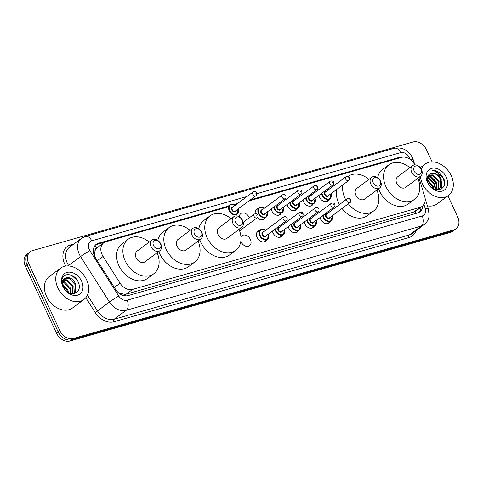 <?xml version="1.0" encoding="UTF-8"?>
<svg xmlns="http://www.w3.org/2000/svg" width="483" height="483" viewBox="0 0 483 483"><rect width="100%" height="100%" fill="white"/><g stroke="black" fill="none" stroke-linecap="round" stroke-linejoin="round"><path stroke-width="0.72" d="M330.112 221.751A6.255 4.643 -126.7 0 1 329.05 223.031A6.255 4.643 -126.7 0 1 320.724 219.324A6.255 4.643 -126.7 0 1 320.138 217.489M314.21 226.292A6.255 4.643 -126.7 0 1 313.147 227.571A6.255 4.643 -126.7 0 1 304.815 223.864A6.255 4.643 -126.7 0 1 304.236 222.029M298.301 230.832A6.255 4.643 -126.7 0 1 297.244 232.112A6.255 4.643 -126.7 0 1 288.912 228.405A6.255 4.643 -126.7 0 1 288.327 226.569M282.398 235.372A6.255 4.643 -126.7 0 1 281.335 236.652A6.255 4.643 -126.7 0 1 273.01 232.945A6.255 4.643 -126.7 0 1 272.424 231.109M266.495 239.912A6.255 4.643 -126.7 0 1 265.433 241.192A6.255 4.643 -126.7 0 1 257.101 237.485A6.255 4.643 -126.7 0 1 257.964 231.158A6.255 4.643 -126.7 0 1 259.492 230.506M240.951 237.068A6.255 4.643 -126.7 0 1 242.055 235.698A6.255 4.643 -126.7 0 1 250.387 239.405A6.255 4.643 -126.7 0 1 249.53 245.732A6.255 4.643 -126.7 0 1 241.198 242.025A6.255 4.643 -126.7 0 1 240.842 241.108M312.966 204.218A6.255 4.643 -126.7 0 1 311.903 205.498A6.255 4.643 -126.7 0 1 303.578 201.791A6.255 4.643 -126.7 0 1 302.992 199.956M297.063 208.759A6.255 4.643 -126.7 0 1 296.001 210.039A6.255 4.643 -126.7 0 1 287.675 206.332A6.255 4.643 -126.7 0 1 287.089 204.496M281.16 213.299A6.255 4.643 -126.7 0 1 280.098 214.579A6.255 4.643 -126.7 0 1 271.766 210.872A6.255 4.643 -126.7 0 1 271.186 209.036M265.252 217.839A6.255 4.643 -126.7 0 1 264.195 219.119A6.255 4.643 -126.7 0 1 257.367 217.622M328.875 199.678A6.255 4.643 -126.7 0 1 327.812 200.958A6.255 4.643 -126.7 0 1 319.48 197.251A6.255 4.643 -126.7 0 1 318.895 195.416M239.284 216.801A6.255 4.643 -126.7 0 1 240.818 213.625A6.255 4.643 -126.7 0 1 249.143 217.332A6.255 4.643 -126.7 0 1 249.337 217.773M94.988 250.967A11.725 8.7 -126.7 0 1 96.793 248.045L96.642 248.087A3.906 2.898 53.3 0 0 94.988 250.967L94.433 255.742M118.462 292.837L124.771 294.389L126.256 294.129L413.84 212.031L415.996 210.968L422.311 206.271A11.725 8.7 53.3 0 0 424.629 196.261L418.894 177.527M228.749 206.688L105.868 241.766A11.725 8.7 53.3 0 0 103.718 242.822L96.793 248.045M414.782 164.872A11.725 8.7 53.3 0 0 401.554 157.361L248.926 200.928M103.718 242.822A11.725 8.7 53.3 0 0 103.084 256.467L120.08 283.201A11.725 8.7 53.3 0 0 132.571 289.42L420.162 207.328A11.725 8.7 53.3 0 0 422.311 206.271M236.193 204.563L235.01 204.901M255.29 213.619A6.255 4.643 -126.7 0 1 256.721 209.085A6.255 4.643 -126.7 0 1 258.248 208.433M400.576 157.639A11.725 8.7 53.3 0 0 397.521 157.869L250.315 199.89M428.065 175.504A15.637 11.598 -126.7 0 1 429.025 176.029M430.099 176.718A15.637 11.598 -126.7 0 1 436.964 184.929M447.898 195.881L457.667 216.927A11.725 8.7 -126.7 0 1 456.061 228.785A11.725 8.7 -126.7 0 1 453.911 229.842L73.235 338.511A11.725 8.7 -126.7 0 1 59.771 330.511L28.696 263.573A11.725 8.7 -126.7 0 1 30.302 251.709A11.725 8.7 -126.7 0 1 32.452 250.653L413.128 141.984A11.725 8.7 -126.7 0 1 426.592 149.984L432.098 161.847M30.302 251.709L26.939 254.215A11.725 8.7 -126.7 0 0 25.333 266.073L56.408 333.016A11.725 8.7 -126.7 0 0 69.872 341.016L450.548 232.347A11.725 8.7 -126.7 0 0 452.698 231.291L454.376 230.041A11.725 8.7 -126.7 0 1 452.227 231.097L71.556 339.766A11.725 8.7 -126.7 0 1 58.087 331.761L27.018 264.823A11.725 8.7 -126.7 0 1 28.624 252.959A11.725 8.7 -126.7 0 0 27.018 264.823L58.087 331.761A11.725 8.7 -126.7 0 0 71.556 339.766L452.227 231.097A11.725 8.7 -126.7 0 0 454.376 230.041L456.061 228.785M237.588 203.524L234.207 204.49M228.036 206.253L98.381 243.263A11.725 8.7 53.3 0 0 96.232 244.32A11.725 8.7 53.3 0 0 95.598 257.958L115.57 289.371A11.725 8.7 53.3 0 0 128.067 295.596L417.686 212.918A11.725 8.7 53.3 0 0 419.836 211.862A11.725 8.7 53.3 0 0 422.703 205.951M95.447 245.014A11.725 8.7 -126.7 0 1 96.703 244.513L104.636 242.249M421.025 207.225A11.725 8.7 -126.7 0 1 418.942 212.423M436.541 185.243A15.637 11.598 53.3 0 0 428.771 176.446M421.321 169.237A19.543 14.502 -126.7 0 1 425.155 164.081A19.543 14.502 -126.7 0 1 451.182 175.655A19.543 14.502 -126.7 0 1 448.502 195.428A19.543 14.502 -126.7 0 1 422.474 183.854A19.543 14.502 -126.7 0 1 420.421 176.392M446.189 177.086A12.745 9.455 -126.7 0 1 442.102 191.123A12.745 9.455 -126.7 0 1 427.467 182.429A12.745 9.455 -126.7 0 1 431.548 168.386A12.745 9.455 -126.7 0 1 446.189 177.086M439.307 188.913L440.261 187.875L440.689 179.857C438.256 175.051 435.05 172.914 431.065 173.439C427.232 174.828 426.248 178.034 428.113 183.057C433.16 194.776 449.015 189.885 443.581 178.336L439.554 172.757C437.169 171 434.785 170.245 432.388 170.493C436.656 171.193 439.596 174.188 441.214 179.471L440.786 187.482L439.047 189.119L437.32 189.988M436.342 189.861L439.572 188.726M438.111 189.511L438.588 181.427L432.526 175.263L428.228 175.263M438.425 189.384L439.113 181.034L433.052 174.87L428.379 175.069M436.71 189.831L436.487 182.991L430.425 176.832L427.588 176.44M437.079 189.777L437.012 182.598L430.951 176.44L427.733 176.102M435.111 189.535L434.386 184.554L428.324 178.396L427.195 178.088M435.545 189.668L434.911 184.162L428.85 178.004L427.262 177.623M432.967 188.527L432.285 186.118L427.28 180.431M433.577 188.877L432.81 185.732L427.189 179.742M428.94 184.566A8.833 6.557 -126.7 0 1 429.979 185.967M430.19 186.209L428.475 183.781M431.065 173.439A8.833 6.557 -126.7 0 1 441.214 179.471M448.502 195.428L437.151 203.88A19.543 14.502 -126.7 0 1 427.383 205.867M434.042 189.107L433.179 186.166L427.159 179.296M429.822 178.426L427.346 177.201M441.456 189.004L441.836 181.523M444.451 183.516L443.424 178.535L435.829 170.964L432.388 170.493M414.203 171.151A4.691 3.478 -126.7 0 1 415.706 165.983A4.691 3.478 -126.7 0 1 421.091 169.189A4.691 3.478 -126.7 0 1 419.588 174.351A4.691 3.478 -126.7 0 1 414.203 171.151M411.715 172.346A6.647 4.933 -126.7 0 1 412.627 165.621A6.647 4.933 -126.7 0 1 421.478 169.557A6.647 4.933 -126.7 0 1 420.566 176.283A6.647 4.933 -126.7 0 1 411.715 172.346M412.627 165.621L397.708 176.736A6.647 4.933 53.3 0 0 396.797 183.462A6.647 4.933 53.3 0 0 405.648 187.392L420.566 176.283M417.813 178.336A21.5 15.951 -126.7 0 1 414.517 199.304A21.5 15.951 -126.7 0 1 385.887 186.571A21.5 15.951 -126.7 0 1 388.833 164.824A21.5 15.951 -126.7 0 1 409.874 167.673M414.517 199.304L408.213 204.001A21.5 15.951 -126.7 0 1 379.584 191.268A21.5 15.951 -126.7 0 1 378.569 188.756M377.585 177.732A21.5 15.951 -126.7 0 1 382.53 169.521L388.833 164.824M373.268 182.84A4.691 3.478 -126.7 0 1 374.766 177.672A4.691 3.478 -126.7 0 1 380.157 180.871A4.691 3.478 -126.7 0 1 378.654 186.04A4.691 3.478 -126.7 0 1 373.268 182.84M370.781 184.029A6.647 4.933 -126.7 0 1 371.693 177.309A6.647 4.933 -126.7 0 1 380.538 181.246A6.647 4.933 -126.7 0 1 379.632 187.965A6.647 4.933 -126.7 0 1 370.781 184.029M371.693 177.309L356.768 188.424A6.647 4.933 53.3 0 0 355.856 195.144A6.647 4.933 53.3 0 0 364.707 199.081L379.632 187.965M345.756 199.865A21.5 15.951 -126.7 0 1 344.953 198.259A21.5 15.951 -126.7 0 1 342.936 184.82M348.074 176.386A21.5 15.951 -126.7 0 1 368.934 179.362M339.452 204.557A21.5 15.951 -126.7 0 1 338.643 202.957A21.5 15.951 -126.7 0 1 336.627 189.511M376.873 190.018A21.5 15.951 -126.7 0 1 373.582 210.993A21.5 15.951 -126.7 0 1 348.334 203.79M373.582 210.993L367.273 215.69A21.5 15.951 -126.7 0 1 342.03 208.487M235.408 222.192A4.691 3.478 -126.7 0 1 236.911 217.024A4.691 3.478 -126.7 0 1 242.297 220.224A4.691 3.478 -126.7 0 1 240.794 225.392A4.691 3.478 -126.7 0 1 235.408 222.192M232.921 223.388A6.647 4.933 -126.7 0 1 233.832 216.662A6.647 4.933 -126.7 0 1 242.683 220.598A6.647 4.933 -126.7 0 1 241.772 227.324A6.647 4.933 -126.7 0 1 232.921 223.388M233.832 216.662L218.914 227.777A6.647 4.933 53.3 0 0 218.002 234.496A6.647 4.933 53.3 0 0 226.853 238.433L241.772 227.324M239.019 229.371A21.5 15.951 -126.7 0 1 235.722 250.345A21.5 15.951 -126.7 0 1 207.092 237.612A21.5 15.951 -126.7 0 1 210.039 215.865A21.5 15.951 -126.7 0 1 231.079 218.714M235.722 250.345L229.419 255.042A21.5 15.951 -126.7 0 1 200.789 242.309A21.5 15.951 -126.7 0 1 199.769 239.797M198.791 228.773A21.5 15.951 -126.7 0 1 203.735 220.562L210.039 215.865M194.468 233.881A4.691 3.478 -126.7 0 1 195.971 228.713A4.691 3.478 -126.7 0 1 201.363 231.912A4.691 3.478 -126.7 0 1 199.859 237.081A4.691 3.478 -126.7 0 1 194.468 233.881M191.986 235.07A6.647 4.933 -126.7 0 1 192.898 228.35A6.647 4.933 -126.7 0 1 201.743 232.287A6.647 4.933 -126.7 0 1 200.831 239.007A6.647 4.933 -126.7 0 1 191.986 235.07M192.898 228.35L177.973 239.465A6.647 4.933 53.3 0 0 177.062 246.185A6.647 4.933 53.3 0 0 185.913 250.122L200.831 239.007M198.078 241.059A21.5 15.951 -126.7 0 1 194.788 262.034A21.5 15.951 -126.7 0 1 166.152 249.3A21.5 15.951 -126.7 0 1 169.104 227.553A21.5 15.951 -126.7 0 1 190.139 230.403M194.788 262.034L188.479 266.731A21.5 15.951 -126.7 0 1 159.849 253.998A21.5 15.951 -126.7 0 1 158.835 251.486M157.85 240.456A21.5 15.951 -126.7 0 1 162.795 232.251L169.104 227.553M153.534 245.563A4.691 3.478 -126.7 0 1 155.037 240.401A4.691 3.478 -126.7 0 1 160.422 243.601A4.691 3.478 -126.7 0 1 158.919 248.763A4.691 3.478 -126.7 0 1 153.534 245.563M151.046 246.759A6.647 4.933 -126.7 0 1 151.958 240.039A6.647 4.933 -126.7 0 1 160.809 243.969A6.647 4.933 -126.7 0 1 159.897 250.695A6.647 4.933 -126.7 0 1 151.046 246.759M151.958 240.039L137.039 251.148A6.647 4.933 53.3 0 0 136.128 257.874A6.647 4.933 53.3 0 0 144.972 261.81L159.897 250.695M157.138 252.748A21.5 15.951 -126.7 0 1 153.848 273.716A21.5 15.951 -126.7 0 1 125.218 260.989A21.5 15.951 -126.7 0 1 128.164 239.236A21.5 15.951 -126.7 0 1 149.205 242.086M153.848 273.716L147.544 278.413A21.5 15.951 -126.7 0 1 118.915 265.68A21.5 15.951 -126.7 0 1 121.861 243.933L128.164 239.236M57.875 287.934A19.543 14.502 -126.7 0 1 60.556 268.162A19.543 14.502 -126.7 0 1 86.584 279.735A19.543 14.502 -126.7 0 1 83.903 299.508A19.543 14.502 -126.7 0 1 57.875 287.934M83.903 299.508L72.559 307.961A19.543 14.502 -126.7 0 1 46.531 296.387A19.543 14.502 -126.7 0 1 49.212 276.614L60.556 268.162M64.843 278.323L64.716 278.419C62.066 279.85 61.552 282.646 63.176 286.805L64.136 288.593L63.11 286.739L61.902 280.46C62.253 271.826 75.064 273.058 78.427 282.682C82.708 292.034 71.454 298.174 65.108 289.619A8.833 6.557 -126.7 0 1 63.641 287.252A8.833 6.557 -126.7 0 1 64.716 278.419C68.93 276.348 72.631 278.256 75.819 284.143L75.3 292.227L73.748 293.706L74.636 292.722L75.155 284.638L69.184 278.407L64.511 278.594M72.522 293.755L72.486 286.624L66.515 280.4L63.406 280.019M72.927 293.767L73.15 286.129L67.185 279.899L63.641 279.609M70.512 293.41L69.818 288.617L63.847 282.386L62.754 282.072M71.079 293.561L70.482 288.116L64.517 281.885L62.862 281.486M67.596 291.98L67.149 290.603L62.947 285.29M68.471 292.535L67.813 290.108L62.76 284.282M81.591 281.16A12.745 9.455 -126.7 0 1 77.509 295.204A12.745 9.455 -126.7 0 1 62.868 286.51A12.745 9.455 -126.7 0 1 66.956 272.466A12.745 9.455 -126.7 0 1 81.591 281.16M77.413 280.611L71.671 275.328M93.835 254.058A11.725 0.779 -32.4 0 1 94.457 253.696M415.893 213.432A11.725 7.565 -105.9 0 0 415.199 211.482M420.464 207.642A11.725 3.411 -17 0 1 420.965 207.944M125.314 295.856A11.725 7.565 -105.9 0 0 124.771 294.389M96.642 248.087A11.725 7.565 -105.9 0 0 95.085 245.418M413.84 212.031L420.162 207.328M126.256 294.129L132.571 289.42M114.356 287.463L120.08 283.201M97.361 260.729L103.084 256.467M396.126 158.907L397.521 157.869M410.127 159.39L410.073 159.209A7.819 5.802 53.3 0 0 409.602 157.977A7.819 5.802 53.3 0 0 400.624 152.64L256.811 193.695M410.073 159.209A7.819 2.27 -17 0 1 413.345 160.054L412.488 157.814C408.383 150.092 402.309 146.904 394.273 148.257A7.819 5.047 74.1 0 1 400.624 152.64M247.042 196.484L91.722 240.824A7.819 5.802 53.3 0 0 89.216 249.433A7.819 5.802 53.3 0 0 89.868 250.623L118.758 296.067A7.819 5.802 53.3 0 0 127.089 300.221L422.22 215.967A7.819 5.802 53.3 0 0 425.203 208.59L423.947 204.496M422.22 215.967A7.819 5.047 74.1 0 1 421.254 226.068L409.276 234.992A15.637 11.598 53.3 0 0 412.144 233.585L424.122 224.661A15.637 11.598 -126.7 0 1 421.254 226.068L126.123 310.321A15.637 11.598 -126.7 0 1 109.466 302.026L80.57 256.576A15.637 11.598 -126.7 0 1 79.272 254.203A15.637 11.598 -126.7 0 1 81.416 238.385L69.437 247.308A15.637 11.598 53.3 0 0 67.294 263.126A15.637 11.598 53.3 0 0 68.592 265.499L68.9 265.982M67.976 265.934L80.57 256.576A7.819 0.519 -32.4 0 1 89.868 250.623M65.712 266.067A17.587 13.053 -126.7 0 1 70.446 244.941L73.965 243.933M415.887 230.796A17.587 13.053 -126.7 0 1 409.035 237.521L113.903 321.769A17.587 13.053 -126.7 0 1 95.163 312.435L85.799 297.709M453.911 229.842L450.548 232.347M28.696 263.573L25.333 266.073M59.771 330.511L56.408 333.016M73.235 338.511L69.872 341.016M118.758 296.067A7.819 0.519 -32.4 0 0 109.466 302.026L97.488 310.949A15.637 11.598 53.3 0 0 114.145 319.245L409.276 234.992A1.956 1.262 -105.9 0 0 409.035 237.521M87.417 295.113L97.488 310.949L95.163 312.435M127.089 300.221A7.819 5.047 74.1 0 1 126.123 310.321L114.145 319.245A1.956 1.262 -105.9 0 0 113.903 321.769M70.446 244.941A1.956 1.262 -105.9 0 0 71.291 245.925M425.203 208.59A7.819 2.27 -17 0 1 428.475 209.435L425.094 198.41M394.273 148.257L85.37 236.435A7.819 5.047 74.1 0 1 91.722 240.824M96.703 244.513L98.381 243.263M427.944 175.703A15.637 11.598 -126.7 0 1 428.53 176.023M429.381 176.536A15.637 11.598 -126.7 0 1 436.753 185.086M330.982 193.719A5.862 4.353 -126.7 0 1 329.889 198.924A5.862 4.353 -126.7 0 1 322.083 195.446A5.862 4.353 -126.7 0 1 321.497 193.484M322.004 193.103A5.47 4.057 53.3 0 0 322.578 195.21A5.47 4.057 53.3 0 0 328.512 199.02A5.47 4.057 53.3 0 0 330.94 193.749M328.838 195.319A2.735 2.029 -126.7 0 1 326.906 196.545A2.735 2.029 -126.7 0 1 324.588 194.637A2.735 2.029 -126.7 0 1 326.037 191.558M325.403 192.023A2.343 1.739 53.3 0 0 325.083 194.395A2.343 1.739 53.3 0 0 328.205 195.784L348.804 180.449A2.343 1.739 -126.7 0 1 345.677 179.06A2.343 1.739 -126.7 0 1 346.003 176.687L325.403 192.023M348.165 177.865L348.738 177.702L348.165 177.865M328.138 189.988A5.47 4.057 53.3 0 0 326.991 189.384M315.079 198.259A5.862 4.353 -126.7 0 1 313.986 203.464A5.862 4.353 -126.7 0 1 306.174 199.986A5.862 4.353 -126.7 0 1 305.588 198.024M306.095 197.644A5.47 4.057 53.3 0 0 306.675 199.751A5.47 4.057 53.3 0 0 312.61 203.56A5.47 4.057 53.3 0 0 315.037 198.29M312.93 199.859A2.735 2.029 -126.7 0 1 311.004 201.085A2.735 2.029 -126.7 0 1 308.685 199.177A2.735 2.029 -126.7 0 1 310.128 196.098M309.5 196.563A2.343 1.739 53.3 0 0 309.18 198.936A2.343 1.739 53.3 0 0 312.302 200.324L332.896 184.989A2.343 1.739 -126.7 0 1 329.774 183.6A2.343 1.739 -126.7 0 1 330.094 181.228L309.5 196.563M332.262 182.405L332.835 182.242L332.262 182.405M312.235 194.528A5.47 4.057 53.3 0 0 311.088 193.924M299.176 202.8A5.862 4.353 -126.7 0 1 298.077 208.004A5.862 4.353 -126.7 0 1 290.271 204.526A5.862 4.353 -126.7 0 1 289.685 202.564M290.192 202.184A5.47 4.057 53.3 0 0 290.766 204.291A5.47 4.057 53.3 0 0 296.707 208.101A5.47 4.057 53.3 0 0 299.128 202.83M297.027 204.4A2.735 2.029 -126.7 0 1 295.101 205.625A2.735 2.029 -126.7 0 1 292.776 203.717A2.735 2.029 -126.7 0 1 294.225 200.638M293.598 201.103A2.343 1.739 53.3 0 0 293.278 203.476A2.343 1.739 53.3 0 0 296.399 204.864L316.993 189.529A2.343 1.739 -126.7 0 1 313.872 188.141A2.343 1.739 -126.7 0 1 314.192 185.768L293.598 201.103M316.359 186.945L316.933 186.782L316.359 186.945M296.327 199.068A5.47 4.057 53.3 0 0 295.185 198.465M283.273 207.34A5.862 4.353 -126.7 0 1 282.175 212.544A5.862 4.353 -126.7 0 1 274.368 209.067A5.862 4.353 -126.7 0 1 273.783 207.098M274.29 206.724A5.47 4.057 53.3 0 0 274.863 208.831A5.47 4.057 53.3 0 0 280.804 212.641A5.47 4.057 53.3 0 0 283.225 207.37M281.124 208.94A2.735 2.029 -126.7 0 1 279.192 210.165A2.735 2.029 -126.7 0 1 276.874 208.258A2.735 2.029 -126.7 0 1 278.323 205.178M277.695 205.643A2.343 1.739 53.3 0 0 277.369 208.016A2.343 1.739 53.3 0 0 280.496 209.405L301.09 194.069A2.343 1.739 -126.7 0 1 297.969 192.681A2.343 1.739 -126.7 0 1 298.289 190.308L277.695 205.643M300.45 191.485L301.024 191.322L300.45 191.485M280.424 203.609A5.47 4.057 53.3 0 0 279.283 203.005M267.365 211.88A5.862 4.353 -126.7 0 1 266.272 217.084A5.862 4.353 -126.7 0 1 258.465 213.607A5.862 4.353 -126.7 0 1 259.268 207.678L255.658 210.365M264.521 208.149A5.47 4.057 53.3 0 0 259.449 208.052A5.47 4.057 53.3 0 0 258.96 213.371A5.47 4.057 53.3 0 0 264.895 217.181A5.47 4.057 53.3 0 0 267.322 211.91M265.221 213.48A2.735 2.029 -126.7 0 1 263.289 214.706A2.735 2.029 -126.7 0 1 260.971 212.798A2.735 2.029 -126.7 0 1 262.414 209.719M261.786 210.183A2.343 1.739 53.3 0 0 261.466 212.556A2.343 1.739 53.3 0 0 264.587 213.945L285.187 198.61A2.343 1.739 -126.7 0 1 282.06 197.221A2.343 1.739 -126.7 0 1 282.386 194.848L261.786 210.183M284.547 196.026L285.121 195.863L284.547 196.026M238.125 208.976A5.862 4.353 -126.7 0 1 237.026 214.174A5.862 4.353 -126.7 0 1 229.22 210.703A5.862 4.353 -126.7 0 1 230.023 204.774L226.648 207.292M235.275 205.245A5.47 4.057 53.3 0 0 230.204 205.148A5.47 4.057 53.3 0 0 229.715 210.467A5.47 4.057 53.3 0 0 235.656 214.277A5.47 4.057 53.3 0 0 238.077 209.006M235.976 210.576A2.735 2.029 -126.7 0 1 234.044 211.796A2.735 2.029 -126.7 0 1 231.725 209.894A2.735 2.029 -126.7 0 1 233.174 206.815M232.546 207.279A2.343 1.739 53.3 0 0 232.22 209.652A2.343 1.739 53.3 0 0 235.348 211.041L255.942 195.706A2.343 1.739 -126.7 0 1 252.82 194.311A2.343 1.739 -126.7 0 1 253.14 191.938L232.546 207.279M255.302 193.122L255.875 192.959L255.302 193.122M332.226 215.792A5.862 4.353 -126.7 0 1 331.127 220.997A5.862 4.353 -126.7 0 1 323.32 217.519A5.862 4.353 -126.7 0 1 322.735 215.557M329.376 212.061A5.47 4.057 53.3 0 0 328.235 211.457M323.242 215.176A5.47 4.057 53.3 0 0 323.815 217.284A5.47 4.057 53.3 0 0 329.756 221.093A5.47 4.057 53.3 0 0 332.177 215.823M330.076 217.392A2.735 2.029 -126.7 0 1 328.15 218.618A2.735 2.029 -126.7 0 1 325.826 216.71A2.735 2.029 -126.7 0 1 327.275 213.631M347.241 198.761L326.647 214.096A2.343 1.739 53.3 0 0 326.327 216.469A2.343 1.739 53.3 0 0 329.448 217.857L350.042 202.522A2.343 1.739 -126.7 0 1 346.921 201.133A2.343 1.739 -126.7 0 1 347.241 198.761C349.004 198.193 350.157 198.519 350.7 199.733C350.996 201.26 350.779 202.19 350.042 202.522M349.982 199.775L349.408 199.938L349.982 199.775M316.323 220.333A5.862 4.353 -126.7 0 1 315.224 225.537A5.862 4.353 -126.7 0 1 307.417 222.059A5.862 4.353 -126.7 0 1 306.832 220.091M313.473 216.601A5.47 4.057 53.3 0 0 312.326 215.998M307.339 219.717A5.47 4.057 53.3 0 0 307.913 221.824A5.47 4.057 53.3 0 0 313.853 225.633A5.47 4.057 53.3 0 0 316.274 220.363M314.173 221.932A2.735 2.029 -126.7 0 1 312.241 223.158A2.735 2.029 -126.7 0 1 309.923 221.25A2.735 2.029 -126.7 0 1 311.372 218.171M331.338 203.301L310.744 218.636A2.343 1.739 53.3 0 0 310.418 221.009A2.343 1.739 53.3 0 0 313.545 222.397L334.139 207.062A2.343 1.739 -126.7 0 1 331.012 205.673A2.343 1.739 -126.7 0 1 331.338 203.301C333.101 202.733 334.254 203.059 334.797 204.273C335.093 205.8 334.87 206.73 334.139 207.062M334.073 204.315L333.499 204.478L334.073 204.315M300.414 224.873A5.862 4.353 -126.7 0 1 299.321 230.077A5.862 4.353 -126.7 0 1 291.509 226.599A5.862 4.353 -126.7 0 1 290.923 224.631M297.57 221.142A5.47 4.057 53.3 0 0 296.423 220.538M291.43 224.257A5.47 4.057 53.3 0 0 292.01 226.364A5.47 4.057 53.3 0 0 297.945 230.174A5.47 4.057 53.3 0 0 300.372 224.903M298.265 226.473A2.735 2.029 -126.7 0 1 296.339 227.698A2.735 2.029 -126.7 0 1 294.02 225.79A2.735 2.029 -126.7 0 1 295.463 222.711M315.429 207.841L294.835 223.176A2.343 1.739 53.3 0 0 294.515 225.549A2.343 1.739 53.3 0 0 297.637 226.938L318.237 211.602A2.343 1.739 -126.7 0 1 315.109 210.214A2.343 1.739 -126.7 0 1 315.429 207.841C317.198 207.273 318.351 207.599 318.895 208.813C319.185 210.34 318.967 211.27 318.237 211.602M318.17 208.855L317.597 209.018L318.17 208.855M284.511 229.413A5.862 4.353 -126.7 0 1 283.418 234.617A5.862 4.353 -126.7 0 1 275.606 231.14A5.862 4.353 -126.7 0 1 275.02 229.171M281.661 225.682A5.47 4.057 53.3 0 0 280.52 225.078M275.527 228.797A5.47 4.057 53.3 0 0 276.107 230.904A5.47 4.057 53.3 0 0 282.042 234.714A5.47 4.057 53.3 0 0 284.469 229.443M282.362 231.013A2.735 2.029 -126.7 0 1 280.436 232.238A2.735 2.029 -126.7 0 1 278.111 230.331A2.735 2.029 -126.7 0 1 279.56 227.251M299.526 212.381L278.933 227.716A2.343 1.739 53.3 0 0 278.613 230.089A2.343 1.739 53.3 0 0 281.734 231.478L302.328 216.143A2.343 1.739 -126.7 0 1 299.206 214.754A2.343 1.739 -126.7 0 1 299.526 212.381C301.289 211.814 302.449 212.14 302.986 213.353C303.282 214.881 303.064 215.81 302.328 216.143M302.267 213.395L301.694 213.558L302.267 213.395M268.608 233.953A5.862 4.353 -126.7 0 1 267.51 239.157A5.862 4.353 -126.7 0 1 259.703 235.68A5.862 4.353 -126.7 0 1 260.506 229.751L262.16 229.087L263.972 229.22L265.879 230.131M265.759 230.222A5.47 4.057 53.3 0 0 260.687 230.125A5.47 4.057 53.3 0 0 260.198 235.444A5.47 4.057 53.3 0 0 266.139 239.254A5.47 4.057 53.3 0 0 268.56 233.983M266.459 235.553A2.735 2.029 -126.7 0 1 264.533 236.779A2.735 2.029 -126.7 0 1 262.209 234.871A2.735 2.029 -126.7 0 1 263.658 231.792M283.624 216.921L263.03 232.257A2.343 1.739 53.3 0 0 262.704 234.629A2.343 1.739 53.3 0 0 265.831 236.018L286.425 220.683A2.343 1.739 -126.7 0 1 283.304 219.294A2.343 1.739 -126.7 0 1 283.624 216.921C285.387 216.354 286.54 216.68 287.083 217.893C287.379 219.421 287.156 220.351 286.425 220.683M286.365 217.936L285.785 218.099L286.365 217.936M254.058 216.384A2.343 1.739 -126.7 0 1 254.378 214.011C256.141 213.45 257.3 213.776 257.837 214.989C258.133 216.517 257.916 217.447 257.179 217.773A2.343 1.739 -126.7 0 1 254.058 216.384M257.119 215.032L256.545 215.195L257.119 215.032M424.122 224.661C428.626 220.876 429.007 216.831 429.085 215.853L428.475 209.435M85.37 236.435L81.416 238.385M414.825 164.866L413.345 160.054M425.155 164.081L420.307 167.692M326.285 201.61L329.889 198.924L331.06 193.665M348.804 180.449C349.535 180.117 349.758 179.187 349.463 177.659C349.076 176.44 347.923 176.114 346.003 176.687M328.259 189.904L327.148 189.27M310.376 206.15L313.986 203.464L315.158 198.205M332.896 184.989C333.632 184.657 333.85 183.727 333.56 182.2C333.173 180.98 332.02 180.654 330.094 181.228M312.356 194.438L311.245 193.81M294.473 210.691L298.077 208.004L299.249 202.745M316.993 189.529C317.729 189.197 317.947 188.267 317.651 186.74C317.265 185.52 316.111 185.194 314.192 185.768M296.447 198.978L295.336 198.35M278.57 215.231L282.175 212.544L283.346 207.285M301.09 194.069C301.821 193.737 302.044 192.808 301.748 191.28C301.362 190.061 300.209 189.734 298.289 190.308M280.545 203.518L279.434 202.89M262.661 219.771L266.272 217.084L267.443 211.826M285.187 198.61C285.918 198.278 286.135 197.348 285.845 195.82C285.459 194.601 284.306 194.275 282.386 194.848M264.642 208.058L259.268 207.678M237.026 214.174L238.197 208.916M255.942 195.706C256.672 195.374 256.896 194.444 256.6 192.916C256.213 191.691 255.06 191.371 253.14 191.938M235.396 205.154L230.023 204.774M328.386 211.343L329.497 211.971M332.298 215.738L331.127 220.997L327.522 223.683M312.483 215.883L313.594 216.511M316.395 220.278L315.224 225.537L311.62 228.224M296.58 220.423L297.691 221.051M300.492 224.818L299.321 230.077L295.711 232.764M280.671 224.963L281.788 225.591M284.59 229.353L283.418 234.617L279.808 237.304M260.506 229.751L256.902 232.438M268.681 233.893L267.51 239.157L263.905 241.844M254.378 214.011L243.257 222.301M257.179 217.773L239.604 230.868"/></g></svg>
